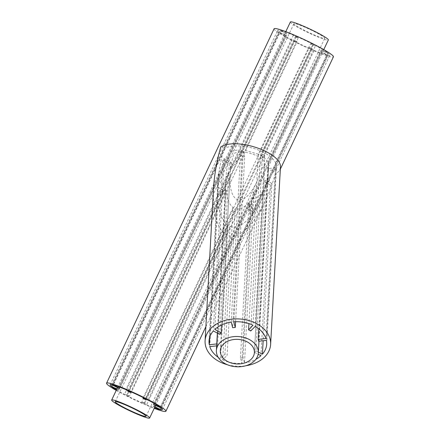 <?xml version="1.0" encoding="UTF-8"?>
<svg xmlns="http://www.w3.org/2000/svg" width="440" height="440" viewBox="0 0 440 440"><rect width="100%" height="100%" fill="white"/><g stroke="black" fill="none" stroke-linecap="round" stroke-linejoin="round"><path stroke-width="0.33" stroke-dasharray="2.2 1.65" d="M303.017 29.634A17.067 1.612 -154.7 0 0 324.781 38.269A17.067 1.612 -154.7 0 0 310.041 29.519A17.067 1.612 -154.7 0 0 293.925 23.683A17.067 1.612 -154.7 0 0 303.017 29.634M262.004 168.245L264.462 165.875L264.814 164.466C266.046 156.778 242.198 148.423 233.838 153.615C231.721 160.963 230.456 168.124 230.049 175.104C229.521 188.166 231.748 196.251 236.731 199.347C243.139 201.724 249.854 195.91 256.878 181.913L262.004 168.245M258.368 352.077L255.899 350.796L264.924 187.875L267.487 180.648L268.252 173.624L268.01 162.25C266.739 159.781 264.226 157.471 260.48 155.326L250.751 330.963M251.609 202.593L243.034 357.396L244.492 363.028L252.742 214.132L252.258 212.872L251.609 202.593C254.007 202.521 256.262 201.647 258.357 199.958L263.769 190.955L263.395 190.278L263.879 181.577L270.386 184.96A28.875 20.818 -176.8 0 0 271.865 183.431L263.153 340.764M271.865 183.431L265.359 180.054L264.974 186.94L265.348 187.611L264.924 187.875M258.687 341.253L268.142 170.511L275.891 169.659L266.431 340.406M270.386 184.96L260.931 355.702M263.346 191.219L254.419 352.325L258.154 354.261M253.033 192.5L253.979 192.396L253.831 191.823L253.033 192.5L253.22 194.167L153.043 406.093L154.825 407.017M252.742 214.132L253.765 196.334L253.077 196.735L250.773 204.039L250.223 213.961L249.574 203.687L154.391 405.053M252.786 213.978L250.223 213.961M240.455 357.682L249.056 202.345L250.003 217.289L241.918 363.308L240.455 357.682A20.999 15.142 -176.8 0 0 243.034 357.396M145.86 398.91L227.92 225.313C222.464 221.452 219.109 213.213 217.866 200.596L226.127 190.432C227.062 199.023 229.383 204.732 233.09 207.559L224.972 354.189A20.999 15.142 -176.8 0 0 226.028 354.778A20.999 15.142 -176.8 0 0 227.139 355.317L235.257 208.681L145.096 399.421M154.049 403.337L249.056 202.345C244.024 207.829 239.421 209.946 235.257 208.681M254.419 352.325A20.999 15.142 -176.8 0 0 255.899 350.796M260.48 155.326L312.631 44.996A20.999 1.98 -154.7 0 0 310.464 43.873L258.313 154.198L248.93 323.625M258.313 154.198L245.08 150.337L230.323 169.906L221.744 324.868M310.464 43.873L313.395 44.49A28.875 2.723 -154.7 0 0 295.614 36.119L298.15 38.071A20.999 1.98 -154.7 0 0 295.928 37.131L293.392 35.178A28.875 2.723 -154.7 0 0 280.445 30.525L286.957 33.907L219.06 177.546C219.296 181.918 221.546 184.558 225.814 185.46L225.66 183.079C225.836 180.268 226.881 176.682 228.8 172.31L228.377 172.573L228.745 173.25L219.824 334.351M228.745 173.25L226.034 183.172L225.462 186.714L225.61 189.09L217.036 343.893A20.999 15.142 -176.8 0 0 217.525 345.769L226.127 190.432L130.944 391.787M268.142 170.511A20.999 15.142 -176.8 0 0 267.658 168.636L258.786 328.784M235.587 321.745L244.723 156.722A20.999 15.142 -176.8 0 0 242.149 157.009L232.689 327.75M264.363 172.871L258.946 186.753L251.806 198.963C252.269 199.903 252.659 200.041 252.984 199.364L253.655 195.514L265.942 169.527L268.274 167.013L268.714 165.286L268.527 163.592L268.455 169.989C268.081 176.451 266.921 182.1 264.974 186.94M290.367 22A20.999 1.98 -154.7 0 0 301.554 29.326A20.999 1.98 -154.7 0 0 328.339 39.952M258.357 199.958L252.258 212.872M268.527 163.592L321.926 50.633L328.598 53.46L265.348 187.611M276.194 164.659L275.693 163.295L267.487 180.648M253.077 196.735L154.022 406.302A20.999 1.98 25.3 0 1 153.043 406.093M154.941 406.775L154.022 406.302M253.979 192.396L253.907 193.765L253.798 192.946L320.579 51.673A20.999 1.98 -154.7 0 0 321.552 51.876L328.064 55.259L161.288 408.073M321.552 51.876L265.942 169.527M253.765 196.334L253.655 195.514M253.907 193.765L253.22 194.167M320.579 51.673L327.091 55.05L159.555 409.475M144.073 402.87L146.608 404.822L314.138 50.402L311.608 48.45L144.073 402.87A20.999 1.98 25.3 0 1 141.851 401.929L144.386 403.882L311.922 49.462L309.386 47.509L141.851 401.929M112.244 387.189L279.78 32.769L286.451 35.596L118.921 390.022A20.999 1.98 25.3 0 1 118.074 389.367L116.936 388.889M116.82 389.131L118.921 390.022M111.936 384.742L279.471 30.322A28.875 2.723 -154.7 0 0 277.662 30.448A28.875 2.723 -154.7 0 0 278.938 32.12L285.61 34.947L118.074 389.367M278.938 32.12L112.189 384.874M118.448 388.124L218.625 176.198L218.515 175.384L219.197 174.977L285.978 33.699L279.471 30.322M219.06 177.546L218.372 177.953L218.482 178.767L119.939 387.239M280.445 30.525L112.91 384.951M128.392 391.55L223.581 190.185L217.899 197.175L217.415 195.91L125.862 389.598M226.034 183.172L219.929 196.081L217.542 195.844L209.704 337.266M228.377 172.573L217.542 195.844M209.776 346.616L217.866 200.596L128.079 390.539M227.92 225.313L220.528 358.771L224.972 354.189M233.09 207.559L143.259 397.595M312.631 44.996L315.562 45.617L264.792 153.159L262.625 152.037L260.475 156.585L262.642 157.707L264.655 155.634L255.195 326.381M264.792 153.159L262.642 157.707M129.536 396.127L126.605 395.511L294.14 41.09L297.072 41.707L129.536 396.127A20.999 1.98 25.3 0 1 128.436 395.56A20.999 1.98 25.3 0 1 127.369 395.005L124.438 394.383L291.973 39.963L294.905 40.579L127.369 395.005M275.891 169.659A28.875 20.818 -176.8 0 0 275.402 167.783L265.947 338.531M244.492 363.028A28.875 20.818 -176.8 0 0 255.811 359.365M270.87 176.253L263.082 196.438C259.859 203.236 256.416 209.055 252.753 213.906L251.806 198.963C256.399 198.754 260.26 195.861 263.395 190.278M272.448 172.909L275.908 169.296L276.513 166.914L276.183 164.34M275.693 163.295L275.666 162.998C273.922 159.418 270.298 156.09 264.798 153.005M313.395 44.49L262.625 152.037M262.631 151.877C256.696 149.023 250.333 147.169 243.529 146.305L240.983 146.058C234.333 145.602 228.954 146.311 224.835 148.176M217.415 195.91L217.674 184.916C218.301 174.114 220.16 162.982 223.251 151.52M225.66 183.079L225.924 178.376L225.814 185.46L217.525 195.525M222.772 160.226L229.279 163.609A20.999 15.142 -176.8 0 1 230.758 162.08L224.252 158.703A28.875 20.818 -176.8 0 0 222.772 160.226L213.312 330.974M224.252 158.703L214.792 329.445M244.723 156.722L243.265 151.09A28.875 20.818 -176.8 0 0 240.686 151.377L231.231 322.124M243.265 151.09L233.805 321.838M264.655 155.634A28.875 20.818 -176.8 0 0 262.488 154.506L253.028 325.254M275.666 162.998L327.756 52.811A28.875 2.723 -154.7 0 0 315.562 45.617M160.221 407.231L250.003 217.289C242.704 225.467 236.06 228.514 230.087 226.441L222.695 359.898L227.139 355.317M222.695 359.898A28.875 20.818 -176.8 0 0 241.918 363.308M217.036 343.893L216.755 343.926M216.645 345.868L217.525 345.769M218.169 357.28A28.875 20.818 -176.8 0 0 220.528 358.771M227.436 364.743A32.813 23.655 -176.8 0 0 245.779 365.761M280.412 167.734L279.725 170.44L275.006 174.999C272.25 184.41 268.966 193.171 265.144 201.278C253.198 226.853 237.166 240.73 226.402 234.812C216.821 228.85 212.537 213.312 213.549 188.188M146.608 404.822A28.875 2.723 -154.7 0 0 154.423 407.875M126.605 395.511A28.875 2.723 -154.7 0 0 144.386 403.882M116.446 389.928A28.875 2.723 -154.7 0 0 124.438 394.383M116.232 390.385A32.813 3.097 -154.7 0 0 124.053 394.636A32.813 3.097 -154.7 0 0 154.204 408.337M274.098 28.765A32.813 3.097 -154.7 0 0 291.583 40.216A32.813 3.097 -154.7 0 0 333.432 56.815M285.61 34.947A20.999 1.98 -154.7 0 0 286.451 35.596M279.78 32.769A28.875 2.723 -154.7 0 0 291.973 39.963M294.905 40.579A20.999 1.98 -154.7 0 0 295.972 41.14A20.999 1.98 -154.7 0 0 297.072 41.707M294.14 41.09A28.875 2.723 -154.7 0 0 311.922 49.462M309.386 47.509A20.999 1.98 -154.7 0 0 311.608 48.45M314.138 50.402A28.875 2.723 -154.7 0 0 327.091 55.05M328.064 55.259A28.875 2.723 -154.7 0 0 329.874 55.132A28.875 2.723 -154.7 0 0 328.598 53.46M321.926 50.633A20.999 1.98 -154.7 0 0 321.079 49.979L268.01 162.25M327.756 52.811L321.079 49.979M286.957 33.907A20.999 1.98 -154.7 0 0 285.978 33.699M263.879 181.577A20.999 15.142 -176.8 0 0 265.359 180.054M230.758 162.08L230.379 168.965C233.552 162.707 237.606 156.415 242.528 150.09C237.969 149.815 234.24 150.304 231.341 151.558M225.924 178.376C226.358 170.791 227.639 162.965 229.763 154.902M229.279 163.609L228.8 172.31M250.773 204.039L250.751 204.089C250.426 204.765 250.036 204.633 249.574 203.687M253.798 192.946L253.831 191.823M223.581 190.185L220.605 189.118L218.449 187.248L218.482 178.767M218.625 176.198L218.768 174.702L219.379 173.927L219.197 174.977M295.928 37.131L242.528 150.09M298.15 38.071L245.08 150.337M252.615 214.198L161.062 407.88M263.769 190.955L252.918 213.906M225.61 189.09L219.929 196.081M243.364 146.504L235.164 163.862M295.614 36.119L243.529 146.305M262.488 154.506L260.475 156.585M230.087 226.441L148.027 400.037M293.392 35.178L240.983 146.058M230.323 169.906L229.955 169.23L230.379 168.965M240.686 151.377L242.149 157.009M275.402 167.783L267.658 168.636M218.372 177.953L217.393 195.597M218.449 187.248L217.899 197.175M219.379 173.927L218.592 174.014L218.768 174.702M218.592 174.014L218.515 175.384M240.806 146.278L229.955 169.23M146.075 416.317L256.878 181.913M264.462 165.875L324.781 38.269M115.22 401.731L293.925 23.683M258.968 341.226L268.252 173.624M217.355 333.069L225.462 186.714M252.984 199.364L258.946 186.753M266.695 344.173L276.513 166.914M209.028 340.978L217.674 184.916M205.876 326.661L265.144 201.278M279.725 170.44L280.335 169.153M268.455 169.989L268.714 165.286M155.529 405.537L250.751 204.089M268.274 167.013L323.769 49.615M117.524 387.646L285.797 31.664M162.338 409.552L263.082 196.438M275.908 169.296L329.874 55.132M110.127 384.868L277.662 30.448M254.397 352.6L264.814 164.466M220.319 350.713L230.049 175.104"/><path stroke-width="0.66" d="M124.311 407.688A17.067 1.612 -154.7 0 0 146.075 416.317A17.067 1.612 -154.7 0 0 131.335 407.567A17.067 1.612 -154.7 0 0 115.22 401.731A17.067 1.612 -154.7 0 0 124.311 407.688M263.153 340.764L262.411 354.178L258.368 352.077M258.786 328.784L258.197 339.383A20.999 15.142 -176.8 0 1 258.687 341.253L266.431 340.406A28.875 20.818 -176.8 0 1 266.695 344.173A28.875 20.818 -176.8 0 1 262.411 354.178M258.154 354.261L260.931 355.702A28.875 20.818 -176.8 0 1 255.811 359.365M227.744 361.57A17.067 12.304 -176.8 0 0 245.02 362.857A17.067 12.304 -176.8 0 0 254.397 352.6A17.067 12.304 -176.8 0 0 238.04 339.372A17.067 12.304 -176.8 0 0 220.319 350.713A17.067 12.304 -176.8 0 0 227.744 361.57M225.528 363.858A20.999 15.142 -176.8 0 0 246.785 365.442A20.999 15.142 -176.8 0 0 258.329 352.82A20.999 15.142 -176.8 0 0 238.194 336.54A20.999 15.142 -176.8 0 0 216.387 350.493A20.999 15.142 -176.8 0 0 225.528 363.858M258.197 339.383L265.947 338.531A28.875 20.818 -176.8 0 0 255.195 326.381L250.751 330.963A20.999 15.142 -176.8 0 0 248.584 329.835L248.93 323.625M221.744 324.868L221.304 332.827A20.999 15.142 -176.8 0 0 219.824 334.351L213.312 330.974A28.875 20.818 -176.8 0 0 209.028 340.978A28.875 20.818 -176.8 0 0 209.292 344.745L209.704 337.266M235.587 321.745L235.268 327.47A20.999 15.142 -176.8 0 0 232.689 327.75L231.231 322.124A28.875 20.818 -176.8 0 0 214.792 329.445L221.304 332.827M122.854 407.374A20.999 1.98 -154.7 0 0 149.633 418A20.999 1.98 -154.7 0 0 131.494 407.231A20.999 1.98 -154.7 0 0 111.661 400.048A20.999 1.98 -154.7 0 0 122.854 407.374M323.769 49.615L328.339 39.952A20.999 1.98 -154.7 0 0 310.2 29.183A20.999 1.98 -154.7 0 0 290.367 22L285.797 31.664M161.288 408.073L160.529 409.679L154.941 406.775M154.825 407.017L159.555 409.475A28.875 2.723 -154.7 0 1 154.423 407.875M116.446 389.928A28.875 2.723 -154.7 0 1 112.244 387.189L116.82 389.131M116.936 388.889L111.403 386.54L112.189 384.874M111.403 386.54A28.875 2.723 -154.7 0 1 110.127 384.868A28.875 2.723 -154.7 0 1 111.936 384.742L118.448 388.124A20.999 1.98 25.3 0 1 119.422 388.327L112.91 384.951A28.875 2.723 -154.7 0 1 125.862 389.598L128.392 391.55A20.999 1.98 25.3 0 1 130.614 392.491L128.079 390.539A28.875 2.723 -154.7 0 1 145.86 398.91L142.929 398.293A20.999 1.98 25.3 0 1 145.096 399.421L148.027 400.037A28.875 2.723 -154.7 0 1 160.221 407.231L153.549 404.404A20.999 1.98 25.3 0 1 154.391 405.053L161.062 407.88A28.875 2.723 -154.7 0 1 162.338 409.552A28.875 2.723 -154.7 0 1 160.529 409.679M119.939 387.239L119.422 388.327M130.944 391.787L130.614 392.491M143.259 397.595L142.929 398.293M248.584 329.835L253.028 325.254A28.875 20.818 -176.8 0 0 233.805 321.838L235.268 327.47M216.755 343.926L209.292 344.745M218.169 357.28A28.875 20.818 -176.8 0 1 209.776 346.616L216.645 345.868M245.779 365.761A32.813 23.655 -176.8 0 0 270.628 344.388A32.813 23.655 -176.8 0 0 239.168 318.951A32.813 23.655 -176.8 0 0 205.095 340.758A32.813 23.655 -176.8 0 0 219.373 361.636A32.813 23.655 -176.8 0 0 227.436 364.743M270.628 344.388L280.412 167.734C282.772 152.944 236.913 136.879 220.841 146.861C216.761 160.99 214.335 174.768 213.549 188.188L205.095 340.758M154.204 408.337A32.813 3.097 -154.7 0 0 165.902 411.235A32.813 3.097 -154.7 0 0 137.555 394.411A32.813 3.097 -154.7 0 0 106.568 383.185A32.813 3.097 -154.7 0 0 116.232 390.385M280.335 169.153L333.432 56.815A32.813 3.097 -154.7 0 0 305.091 39.99A32.813 3.097 -154.7 0 0 274.098 28.765L106.568 383.185M154.049 403.337L153.549 404.404M258.329 352.82L258.968 341.226M216.387 350.493L217.355 333.069M165.902 411.235L205.876 326.661M149.633 418L155.529 405.537M111.661 400.048L117.524 387.646"/></g></svg>
